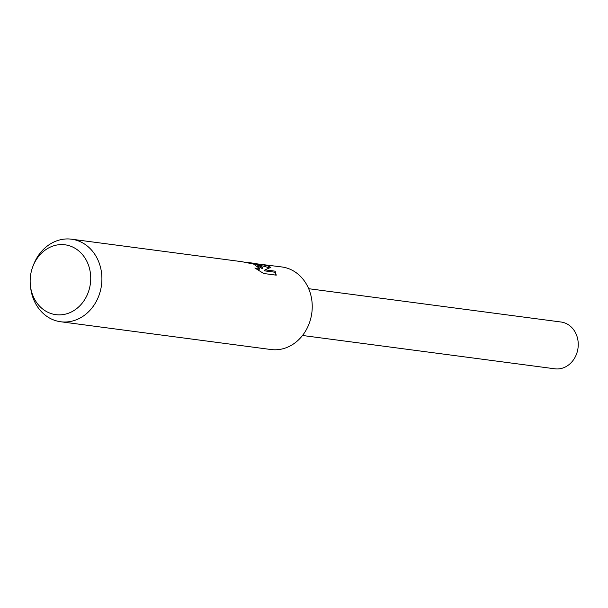 <?xml version="1.0" encoding="UTF-8"?>
<svg xmlns="http://www.w3.org/2000/svg" width="608" height="608" viewBox="0 0 608 608"><rect width="100%" height="100%" fill="white"/><g stroke="black" fill="none" stroke-linecap="round" stroke-linejoin="round"><path stroke-width="0.91" d="M255.9 263.712L281.884 266.965A41.633 35.69 97.5 0 1 288.891 268.751A41.633 35.69 97.5 0 1 311.091 317.064A41.633 35.69 97.5 0 1 270.986 349.524L60.663 321.754A41.633 35.69 97.5 0 1 53.656 319.968A41.633 35.69 97.5 0 1 30.605 287.417L30.4 285.6A35.226 30.195 97.5 0 1 32.954 266.258A35.226 30.195 97.5 0 1 70.976 246.316A35.226 30.195 97.5 0 1 88.836 290.624A35.226 30.195 97.5 0 1 49.902 313.143A35.226 30.195 97.5 0 1 30.4 285.6M257.002 264.541L262.686 267.657L258.506 264.738L253.612 263.234L248.155 262.512L257.002 264.541M32.954 266.258L33.622 264.556A41.633 35.69 97.5 0 1 71.562 239.195A41.633 35.69 97.5 0 1 78.561 240.981A41.633 35.69 97.5 0 1 100.761 289.294A41.633 35.69 97.5 0 1 60.663 321.754M260.102 264.092L267.847 265.97L270.818 267.368L264.959 269.83L275.158 271.176L276.252 275.158L263.674 273.494L254.866 267.991L257.898 268.911L259.494 268.447L253.62 264.092L242.106 261.721A41.633 35.69 -82.5 0 0 241.612 261.653L71.562 239.195M257.108 265.688L262.375 268.668L262.686 267.657M245.693 262.23L248.155 262.512M259.494 268.455L259.168 269.473L258.096 269.982M275.948 275.12L274.831 272.209L264.632 270.864L264.959 269.83M269.473 267.809L259.008 264.997M274.831 272.209L275.158 271.176M308.682 288.701L561.055 322.02A23.59 20.224 97.5 0 1 565.022 323.03A23.59 20.224 97.5 0 1 577.6 350.406A23.59 20.224 97.5 0 1 554.876 368.805L302.503 335.479"/></g></svg>
